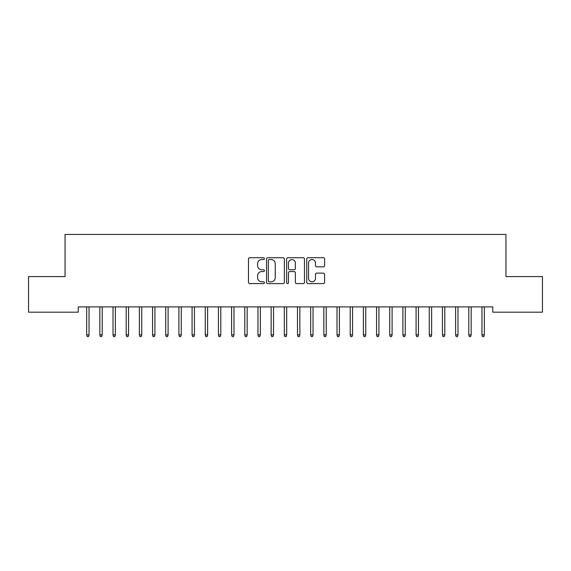 <?xml version="1.0" encoding="UTF-8"?>
<svg xmlns="http://www.w3.org/2000/svg" width="571" height="571" viewBox="0 0 571 571"><rect width="100%" height="100%" fill="white"/><g stroke="black" fill="none" stroke-linecap="round" stroke-linejoin="round"><path stroke-width="0.86" d="M264.416 258.634A0.906 0.906 0 0 0 263.509 257.728L249.77 257.728A1.292 1.292 0 0 0 248.478 259.02L248.478 282.302A1.292 1.292 0 0 0 249.77 283.594L263.509 283.594A0.906 0.906 0 0 0 264.416 282.695A0.906 0.906 0 0 0 263.509 281.788L261.732 281.788A4.14 4.14 0 0 1 257.592 277.649L257.592 275.707A4.14 4.14 0 0 1 261.732 271.568L263.509 271.568A0.906 0.906 0 0 0 264.416 270.661A0.906 0.906 0 0 0 263.509 269.755L261.732 269.755A4.14 4.14 0 0 1 257.592 265.622L257.592 263.681A4.14 4.14 0 0 1 261.732 259.541L263.509 259.541A0.906 0.906 0 0 0 264.416 258.634M323.3 266.85A1.292 1.292 0 0 0 324.592 265.551L324.592 259.02A1.292 1.292 0 0 0 323.3 257.728L308.04 257.728A1.292 1.292 0 0 0 306.741 259.02L306.741 282.302A1.292 1.292 0 0 0 308.04 283.594L323.3 283.594A1.292 1.292 0 0 0 324.592 282.302L324.592 274.415A1.292 1.292 0 0 0 323.3 273.124L316.769 273.124A1.292 1.292 0 0 0 315.478 274.415L315.478 278.327A3.462 3.462 0 0 1 312.016 281.788A3.462 3.462 0 0 1 308.554 278.327L308.554 263.003A3.462 3.462 0 0 1 312.016 259.541A3.462 3.462 0 0 1 315.478 263.003L315.478 265.551A1.292 1.292 0 0 0 316.769 266.85L323.3 266.85M492.773 306.898L78.227 306.898L78.227 312.173L28.55 312.173L28.55 276.592L65.051 276.592L65.051 234.424L505.949 234.424L505.949 276.592L542.45 276.592L542.45 312.173L492.773 312.173L492.773 306.898M284.365 259.02A1.292 1.292 0 0 0 283.073 257.728L267.813 257.728A1.292 1.292 0 0 0 266.521 259.02L266.521 282.302A1.292 1.292 0 0 0 267.813 283.594L283.073 283.594A1.292 1.292 0 0 0 284.365 282.302L284.365 259.02M287.927 257.728L303.187 257.728A1.292 1.292 0 0 1 304.479 259.02L304.479 282.302A1.292 1.292 0 0 1 303.187 283.594L296.656 283.594A1.292 1.292 0 0 1 295.364 282.302L295.364 272.859A1.292 1.292 0 0 0 294.072 271.568L289.733 271.568A1.292 1.292 0 0 0 288.441 272.859L288.441 282.695A0.906 0.906 0 0 1 287.534 283.594A0.906 0.906 0 0 1 286.635 282.695L286.635 259.02A1.292 1.292 0 0 1 287.927 257.728M269.234 259.541A0.906 0.906 0 0 0 268.327 260.447L268.327 280.882A0.906 0.906 0 0 0 269.234 281.788L271.111 281.788A4.14 4.14 0 0 0 275.251 277.649L275.251 263.681A4.14 4.14 0 0 0 271.111 259.541L269.234 259.541M295.364 263.067A3.462 3.462 0 0 0 291.902 259.605A3.462 3.462 0 0 0 288.441 263.067L288.441 268.463A1.292 1.292 0 0 0 289.733 269.755L294.072 269.755A1.292 1.292 0 0 0 295.364 268.463L295.364 263.067M86.664 334.863L87.185 336.576L88.505 336.576L89.033 334.863L86.664 334.863L86.664 306.898M89.033 334.863L89.033 306.898M99.839 334.863L100.368 336.576L101.681 336.576L102.209 334.863L99.839 334.863L99.839 306.898M102.209 334.863L102.209 306.898M113.015 334.863L113.543 336.576L114.857 336.576L115.385 334.863L113.015 334.863L113.015 306.898M115.385 334.863L115.385 306.898M126.191 334.863L126.719 336.576L128.032 336.576L128.561 334.863L126.191 334.863L126.191 306.898M128.561 334.863L128.561 306.898M139.367 334.863L139.895 336.576L141.215 336.576L141.736 334.863L139.367 334.863L139.367 306.898M141.736 334.863L141.736 306.898M152.543 334.863L153.071 336.576L154.391 336.576L154.919 334.863L152.543 334.863L152.543 306.898M154.919 334.863L154.919 306.898M165.718 334.863L166.247 336.576L167.567 336.576L168.095 334.863L165.718 334.863L165.718 306.898M168.095 334.863L168.095 306.898M178.901 334.863L179.422 336.576L180.743 336.576L181.271 334.863L178.901 334.863L178.901 306.898M181.271 334.863L181.271 306.898M192.077 334.863L192.605 336.576L193.919 336.576L194.447 334.863L192.077 334.863L192.077 306.898M194.447 334.863L194.447 306.898M205.253 334.863L205.781 336.576L207.095 336.576L207.623 334.863L205.253 334.863L205.253 306.898M207.623 334.863L207.623 306.898M218.429 334.863L218.957 336.576L220.278 336.576L220.799 334.863L218.429 334.863L218.429 306.898M220.799 334.863L220.799 306.898M231.605 334.863L232.133 336.576L233.453 336.576L233.982 334.863L231.605 334.863L231.605 306.898M233.982 334.863L233.982 306.898M244.781 334.863L245.309 336.576L246.629 336.576L247.157 334.863L244.781 334.863L244.781 306.898M247.157 334.863L247.157 306.898M257.964 334.863L258.485 336.576L259.805 336.576L260.333 334.863L257.964 334.863L257.964 306.898M260.333 334.863L260.333 306.898M271.139 334.863L271.668 336.576L272.981 336.576L273.509 334.863L271.139 334.863L271.139 306.898M273.509 334.863L273.509 306.898M284.315 334.863L284.843 336.576L286.157 336.576L286.685 334.863L284.315 334.863L284.315 306.898M286.685 334.863L286.685 306.898M297.491 334.863L298.019 336.576L299.332 336.576L299.861 334.863L297.491 334.863L297.491 306.898M299.861 334.863L299.861 306.898M310.667 334.863L311.195 336.576L312.515 336.576L313.036 334.863L310.667 334.863L310.667 306.898M313.036 334.863L313.036 306.898M323.843 334.863L324.371 336.576L325.691 336.576L326.219 334.863L323.843 334.863L323.843 306.898M326.219 334.863L326.219 306.898M337.018 334.863L337.547 336.576L338.867 336.576L339.395 334.863L337.018 334.863L337.018 306.898M339.395 334.863L339.395 306.898M350.201 334.863L350.722 336.576L352.043 336.576L352.571 334.863L350.201 334.863L350.201 306.898M352.571 334.863L352.571 306.898M363.377 334.863L363.905 336.576L365.219 336.576L365.747 334.863L363.377 334.863L363.377 306.898M365.747 334.863L365.747 306.898M376.553 334.863L377.081 336.576L378.395 336.576L378.923 334.863L376.553 334.863L376.553 306.898M378.923 334.863L378.923 306.898M389.729 334.863L390.257 336.576L391.578 336.576L392.099 334.863L389.729 334.863L389.729 306.898M392.099 334.863L392.099 306.898M402.905 334.863L403.433 336.576L404.753 336.576L405.282 334.863L402.905 334.863L402.905 306.898M405.282 334.863L405.282 306.898M416.081 334.863L416.609 336.576L417.929 336.576L418.457 334.863L416.081 334.863L416.081 306.898M418.457 334.863L418.457 306.898M429.264 334.863L429.785 336.576L431.105 336.576L431.633 334.863L429.264 334.863L429.264 306.898M431.633 334.863L431.633 306.898M442.439 334.863L442.968 336.576L444.281 336.576L444.809 334.863L442.439 334.863L442.439 306.898M444.809 334.863L444.809 306.898M455.615 334.863L456.143 336.576L457.457 336.576L457.985 334.863L455.615 334.863L455.615 306.898M457.985 334.863L457.985 306.898M468.791 334.863L469.319 336.576L470.632 336.576L471.161 334.863L468.791 334.863L468.791 306.898M471.161 334.863L471.161 306.898M481.967 334.863L482.495 336.576L483.815 336.576L484.336 334.863L481.967 334.863L481.967 306.898M484.336 334.863L484.336 306.898"/></g></svg>
